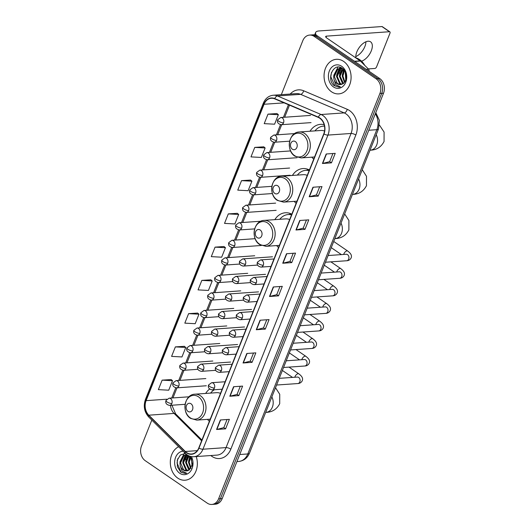 <?xml version="1.0" encoding="UTF-8"?>
<svg xmlns="http://www.w3.org/2000/svg" width="531" height="531" viewBox="0 0 531 531"><rect width="100%" height="100%" fill="white"/><g stroke="black" fill="none" stroke-linecap="round" stroke-linejoin="round"><path stroke-width="0.8" d="M209.592 389.07A19.129 14.908 -94 0 0 205.67 393.438M207.482 419.364A19.129 14.908 -94 0 0 209.38 421.315M291.818 214.166A19.129 14.908 -94 0 0 285.313 212.765A19.129 14.908 -94 0 0 274.826 219.655M276.638 245.574A19.129 14.908 -94 0 0 278.543 247.526M309.407 169.96A19.129 14.908 -94 0 0 302.902 168.559A19.129 14.908 -94 0 0 292.415 175.442M294.234 201.368A19.129 14.908 -94 0 0 296.132 203.32M324.156 124.672A19.129 14.908 -94 0 0 320.498 124.354A19.129 14.908 -94 0 0 310.011 131.237M311.823 157.163A19.129 14.908 -94 0 0 313.728 159.114M151.826 420.081L141.492 446.04A10.826 8.436 -94 0 0 145.275 460.716L207.263 503.149A10.826 8.436 -94 0 0 211.796 504.45L215.407 504.198A10.826 8.436 -94 0 0 222.21 498.569L383.515 93.237A10.826 8.436 -94 0 0 379.738 78.561L317.744 36.128A10.826 8.436 -94 0 0 313.21 34.827L311.405 34.953A10.826 8.436 -94 0 1 315.938 36.254A10.826 8.436 -94 0 0 311.405 34.953L309.6 35.079A10.826 8.436 -94 0 0 302.796 40.708L281.324 94.671M211.796 504.45A10.826 8.436 -94 0 0 218.606 498.821L379.904 93.489A10.826 8.436 -94 0 0 376.127 78.814L377.933 78.688L315.938 36.254L377.933 78.688A10.826 8.436 -94 0 1 381.709 93.363A10.826 8.436 -94 0 0 377.933 78.688L379.738 78.561M218.606 498.821L220.405 498.695L381.709 93.363L220.405 498.695A10.826 8.436 -94 0 1 213.601 504.324A10.826 8.436 -94 0 0 220.405 498.695L222.21 498.569M343.617 61.397A17.324 13.501 -94 0 0 336.362 59.313A17.324 13.501 -94 0 0 324.282 72.787A17.324 13.501 -94 0 0 331.523 91.797A17.324 13.501 -94 0 0 338.778 93.881A17.324 13.501 -94 0 0 350.858 80.413A17.324 13.501 -94 0 0 343.617 61.397A17.324 13.501 -94 0 0 336.362 59.313A17.324 13.501 -94 0 0 324.282 72.787A17.324 13.501 -94 0 0 331.523 91.797A17.324 13.501 -94 0 0 338.778 93.881A17.324 13.501 -94 0 0 350.858 80.413A17.324 13.501 -94 0 0 343.617 61.397M178.635 446.724A17.324 13.501 -94 0 0 170.312 461.724A17.324 13.501 -94 0 0 177.779 478.132A17.324 13.501 -94 0 0 185.04 480.216A17.324 13.501 -94 0 0 196.218 456.56A17.324 13.501 -94 0 1 185.04 480.216L185.04 480.216A17.324 13.501 -94 0 1 177.779 478.132A17.324 13.501 -94 0 1 170.312 461.724A17.324 13.501 -94 0 1 178.635 446.724M319.742 118.207A11.549 9 86 0 1 323.777 133.858L198.767 447.991A11.549 9 86 0 1 191.512 453.992A11.549 9 86 0 1 185.332 451.489L148.799 415.189A11.549 9 86 0 1 146.105 400.646L264.046 104.268A11.549 9 86 0 1 271.308 98.268A11.549 9 86 0 1 274.686 98.852L318.281 117.397A11.549 9 86 0 1 319.742 118.207M319.848 117.948A11.841 9.226 -94 0 0 318.348 117.125L274.746 98.58A11.841 9.226 -94 0 0 263.847 104.129L145.906 400.507A11.841 9.226 -94 0 0 148.667 415.415L185.2 451.715A11.841 9.226 -94 0 0 198.966 448.131L323.976 133.998A11.841 9.226 -94 0 0 319.848 117.948M225.595 428.856L223.823 427.641L216.854 429.446A2.887 0.949 -158.3 0 1 216.568 429.486L225.595 428.856L229.372 419.357L220.352 419.988L216.568 429.486M240.284 386.269L237.045 394.42L230.082 396.192A2.887 0.949 -158.3 0 1 229.804 396.239L238.824 395.608L242.607 386.103L233.58 386.734L229.804 396.239M237.052 394.394L238.824 395.608M253.519 353.015L250.274 361.166L243.317 362.945A2.887 0.949 -158.3 0 1 243.032 362.985L252.059 362.354L255.836 352.856L246.815 353.487L243.032 362.985M250.287 361.14L252.059 362.354M266.748 319.768L263.509 327.919L256.546 329.691A2.887 0.949 -158.3 0 1 256.267 329.738L265.288 329.107L269.071 319.602L260.044 320.239L256.267 329.738M263.515 327.892L265.288 329.107M332.91 153.519L329.665 161.67L322.709 163.442A2.887 0.949 -158.3 0 1 322.423 163.488L331.45 162.858L335.227 153.353L326.207 153.99L322.423 163.488M329.678 161.643L331.45 162.858M319.675 186.766L316.436 194.917L309.473 196.696A2.887 0.949 -158.3 0 1 309.195 196.735L318.215 196.105L321.998 186.607L312.971 187.237L309.195 196.735M316.443 194.89L318.215 196.105M306.447 220.02L303.201 228.171L296.245 229.943A2.887 0.949 -158.3 0 1 295.959 229.989L304.986 229.359L308.763 219.854L299.743 220.484L295.959 229.989M303.214 228.144L304.986 229.359M293.212 253.267L289.972 261.418L283.01 263.197A2.887 0.949 -158.3 0 1 282.731 263.237L291.751 262.606L295.535 253.108L286.508 253.738L282.731 263.237M289.979 261.391L291.751 262.606M279.983 286.521L276.737 294.672L269.781 296.444A2.887 0.949 -158.3 0 1 269.496 296.484L278.523 295.853L282.3 286.355L273.279 286.986L269.496 296.484M276.751 294.645L278.523 295.853M376.127 78.814L314.14 36.38A10.826 8.436 -94 0 0 309.6 35.079M197.605 313.071L188.605 313.642L184.821 323.14L195.196 323.704L198.979 314.199L197.539 313.018M184.37 346.318L175.369 346.889L171.593 356.387L181.96 356.951L185.744 347.453L184.31 346.265M171.141 379.572L162.141 380.143L158.357 389.641L168.732 390.199L172.515 380.7L171.075 379.512M237.297 213.316L228.297 213.893L224.52 223.392L234.888 223.949L238.671 214.451L237.238 213.263M250.532 180.069L241.532 180.64L237.749 190.138L248.123 190.702L251.906 181.204L250.466 180.016M263.761 146.821L254.761 147.392L250.984 156.891L261.352 157.455L265.135 147.95L263.695 146.762M276.996 113.568L267.996 114.138L264.212 123.643L274.587 124.201L278.363 114.703L276.93 113.515M210.834 279.817L201.833 280.388L198.056 289.893L208.424 290.45L212.208 280.952L210.774 279.764M215.068 247.141L211.285 256.639L221.659 257.203L225.443 247.705L224.002 246.517L215.068 247.141L225.443 247.705M223.81 427.667L227.056 419.517M228.297 213.893L238.671 214.451M241.532 180.64L251.906 181.204M254.761 147.392L265.135 147.95M267.996 114.138L278.363 114.703M201.833 280.388L212.208 280.952M188.605 313.642L198.979 314.199M175.369 346.889L185.744 347.453M162.141 380.143L172.515 380.7M364.731 65.359A18.047 14.065 -94 0 0 359.666 59.658A18.047 14.065 -94 0 0 355.75 57.839M344.48 82.332L342.223 76.033L344.174 70.185M344.825 81.86L342.94 75.979L344.506 70.663M343.059 83.646L342.389 83.221L339.355 76.232L342.946 68.857M343.424 83.387L340.072 76.179L343.232 69.116M341.579 84.349L339.521 83.42L336.495 76.431L339.82 69.242L341.559 68.326M341.937 84.217L340.238 83.367L337.205 76.378L340.53 69.189L341.924 68.399L339.428 75.044M333.986 79.418A8.157 6.359 -94 0 0 336.979 83.599A8.157 6.359 -94 0 0 340.398 84.575A8.157 6.359 -94 0 0 342.263 84.071C347.447 82.205 347.566 71.698 342.382 68.406C333.594 61.603 325.941 79.384 334.138 85.577L339.017 87.164L340.417 86.905L335.791 84.714L333.986 79.418L333.627 76.63L336.953 69.442L340.112 68.24L342.707 68.652M340.471 84.568L337.371 83.566L334.344 76.583L337.67 69.388L340.471 68.227M340.112 68.24L342.17 68.253M345.767 79.902L345.21 71.904M341.679 66.275A11.768 9.173 -94 0 0 329.353 70.975A11.768 9.173 -94 0 0 333.461 86.918A11.768 9.173 -94 0 0 345.787 82.219A11.768 9.173 -94 0 0 341.679 66.275M340.55 67.43A18.047 14.065 -94 0 0 340.278 68.233M340.271 68.26A18.047 14.065 -94 0 0 340.026 69.09M339.86 69.767A18.047 14.065 -94 0 0 339.329 73.291M339.017 87.164L334.895 85.856L330.8 76.756L331.517 72.349M333.7 75.442L338.021 67.065M336.568 75.243L339.077 68.599M339.269 68.366L340.285 67.344M342.296 74.844L343.796 69.714M365.932 41.763A11.549 6.16 -55.6 0 1 364.89 46.476A11.549 6.16 -55.6 0 1 355.797 56.578M361.545 61.191A11.549 6.16 124.4 0 0 371.282 50.85A11.549 6.16 124.4 0 0 370.585 41.83A11.549 6.16 124.4 0 0 356.845 51.865A11.549 6.16 124.4 0 0 355.87 57.872M316.549 35.451A14.437 4.752 -158.3 0 1 315.626 32.517A14.437 4.752 -158.3 0 1 318.958 30.957L381.908 26.55A1.805 0.962 -55.6 0 1 382.293 26.643L389.854 31.82A1.805 0.962 124.4 0 0 389.469 31.727L326.519 36.128A3.611 1.188 21.7 0 0 325.682 36.52A3.611 1.188 21.7 0 0 326.784 38.013L360.184 60.879A1.805 1.407 86 0 1 360.396 61.052L368.541 69.143A1.805 1.407 86 0 1 369.025 71.227M368.308 68.917L374.846 68.459A1.805 0.962 124.4 0 0 376.605 66.793L389.966 33.227A1.805 0.962 124.4 0 0 389.854 31.82M343.849 70.63L343.325 70.663M342.966 70.689L341.698 70.776M340.988 70.829L340.464 70.862M340.105 70.888L339.621 70.922M292.342 149.198A4.334 3.378 -94 0 0 296.882 147.465A4.334 3.378 -94 0 0 295.369 141.598A4.334 3.378 -94 0 0 290.829 143.324A4.334 3.378 -94 0 0 292.342 149.198M324.481 126.066A17.145 13.361 -94 0 0 324.242 126.079L323.346 126.146A17.145 13.361 -94 0 0 314.936 130.891M324.494 126.126A17.145 13.361 -94 0 0 323.346 126.146M324.541 131.057A12.996 10.129 -94 0 0 320.923 130.473L299.298 131.987C288.738 132.086 285.585 150.525 294.891 156.16L301.11 157.913A12.996 10.129 -94 0 0 310.17 147.81A12.996 10.129 -94 0 0 304.741 133.553A12.996 10.129 -94 0 0 299.298 131.987M274.753 193.403A4.334 3.378 -94 0 0 279.286 191.671A4.334 3.378 -94 0 0 277.773 185.804A4.334 3.378 -94 0 0 273.239 187.529A4.334 3.378 -94 0 0 274.753 193.403M309.221 170.424A17.145 13.361 -94 0 0 306.652 170.285L305.75 170.351A17.145 13.361 -94 0 0 297.347 175.097M309.128 170.663A17.145 13.361 -94 0 0 305.75 170.351M307.25 175.389A12.996 10.129 -94 0 0 303.334 174.679L281.709 176.192C271.149 176.292 267.996 194.731 277.295 200.366L283.521 202.119A12.996 10.129 -94 0 0 292.581 192.016A12.996 10.129 -94 0 0 287.152 177.759A12.996 10.129 -94 0 0 281.709 176.192M306.427 170.305A17.304 13.487 -94 0 1 307.648 170.073L308.909 169.714M257.157 237.609A4.334 3.378 -94 0 0 261.697 235.877A4.334 3.378 -94 0 0 260.183 230.009A4.334 3.378 -94 0 0 255.65 231.735A4.334 3.378 -94 0 0 257.157 237.609M291.632 214.63A17.145 13.361 -94 0 0 289.063 214.497L288.16 214.557A17.145 13.361 -94 0 0 279.751 219.31M291.539 214.869A17.145 13.361 -94 0 0 288.16 214.557M289.654 219.595A12.996 10.129 -94 0 0 285.738 218.885L264.113 220.398C253.552 220.498 250.4 238.943 259.705 244.579L265.925 246.324A12.996 10.129 -94 0 0 274.985 236.222A12.996 10.129 -94 0 0 269.556 221.965A12.996 10.129 -94 0 0 264.113 220.398M288.837 214.511A17.304 13.487 -94 0 1 290.059 214.278L291.32 213.92M188.001 411.392A4.334 3.378 -94 0 0 192.534 409.666A4.334 3.378 -94 0 0 191.027 403.792A4.334 3.378 -94 0 0 186.487 405.525A4.334 3.378 -94 0 0 188.001 411.392M214.418 389.747A17.145 13.361 -94 0 0 210.595 393.093M220.498 393.385A12.996 10.129 -94 0 0 216.582 392.674L194.957 394.188C184.396 394.287 181.244 412.726 190.549 418.362L196.769 420.114A12.996 10.129 -94 0 0 205.829 410.012A12.996 10.129 -94 0 0 200.399 395.748A12.996 10.129 -94 0 0 194.957 394.188M190.111 456.959L189.587 456.999M189.228 457.025L187.961 457.111M187.244 457.158L186.72 457.198M186.361 457.224L185.877 457.257M190.742 468.667L188.478 462.362L190.437 456.521M191.087 468.189L189.195 462.315L190.768 456.999M189.321 469.981L188.644 469.55L185.618 462.561L188.565 455.678M189.686 469.723L186.335 462.514L189.003 455.877M187.835 470.685L185.784 469.749L182.75 462.767L186.076 455.571L187.204 454.901M188.2 470.552L186.5 469.703L183.467 462.713L186.793 455.525L187.476 455.08M185.385 453.428L180.341 455.054L177.261 460.258L177.354 466.756L180.819 472.212L185.279 473.493L186.673 473.24L182.053 471.05L180.241 465.753A8.157 6.359 -94 0 0 183.235 469.928A8.157 6.359 -94 0 0 186.653 470.911A8.157 6.359 -94 0 0 188.525 470.406L192.434 464.499L190.463 456.56M180.241 465.753L179.883 462.966L183.208 455.777L186.72 454.563L183.925 455.724L180.6 462.913L183.633 469.902L186.726 470.904M192.03 466.238L191.465 458.233M183.122 451.184A11.768 9.173 -94 0 0 174.818 460.271A11.768 9.173 -94 0 0 179.724 473.254A11.768 9.173 -94 0 0 190.768 470.944A11.768 9.173 -94 0 0 191.386 456.594M186.527 454.596A18.047 14.065 -94 0 0 186.288 455.425M186.115 456.102A18.047 14.065 -94 0 0 185.591 459.627M185.372 473.486L181.157 472.192L177.055 463.085L177.779 458.678M179.963 461.778L184.284 453.394M182.823 461.578L185.339 454.928M185.531 454.695L186.102 454.078M185.691 461.373L187.801 455.273M188.558 461.173L189.952 456.235M239.746 454.516L247.798 453.952A7.222 2.376 21.7 0 0 249.464 453.175C247.38 458.08 243.795 460.842 238.724 461.459A14.437 11.251 -94 0 0 247.798 453.952L376.837 129.683A14.437 11.251 -94 0 0 375.331 113.813M368.786 130.248L376.837 129.683A7.222 2.376 21.7 0 0 378.503 128.907L249.464 453.175M317.744 36.128L314.14 36.38M383.515 93.237L379.904 93.489M290.211 94.047A18.047 14.065 86 0 1 303.652 90.774L347.254 109.32A18.047 14.065 86 0 1 355.836 135.033L230.826 449.166A3.611 1.188 21.7 0 0 226.053 447.6L351.057 133.467A14.437 11.251 -94 0 0 346.02 113.899A14.437 11.251 -94 0 0 344.194 112.897L300.592 94.345A14.437 11.251 -94 0 0 296.371 93.615L273.273 95.235A14.437 11.251 86 0 1 277.494 95.965A3.611 2.104 113 0 0 274.746 98.58M230.826 449.166A18.047 14.065 86 0 1 211.929 456.375A18.047 14.065 86 0 1 210.82 455.538M216.98 455.107A14.437 11.251 -94 0 0 226.053 447.6L202.948 449.219A14.437 11.251 86 0 1 193.875 456.72L216.98 455.107M303.652 90.774A3.611 2.104 -67 0 1 300.592 94.345L277.494 95.965L321.089 114.517A14.437 11.251 86 0 1 322.921 115.519A14.437 11.251 86 0 1 327.959 135.086A3.611 1.188 -158.3 0 1 323.976 133.998M318.348 117.125A3.611 2.104 113 0 1 321.089 114.517L344.194 112.897A3.611 2.104 -67 0 0 347.254 109.32M273.273 95.235C268.706 95.746 265.4 98.381 263.363 103.127A3.611 1.188 21.7 0 0 263.847 104.129M145.906 400.507A3.611 1.188 -158.3 0 1 145.421 399.504C143.204 406.155 144.313 411.996 148.753 417.034L185.286 453.335C187.788 455.764 190.649 456.892 193.875 456.72M148.667 415.415A3.611 1.686 134.8 0 0 148.753 417.034M185.2 451.715A3.611 1.686 134.8 0 0 185.286 453.335M198.966 448.131A3.611 1.188 21.7 0 0 202.948 449.219L327.959 135.086L351.057 133.467A3.611 1.188 21.7 0 1 355.836 135.033M146.105 400.646L166.827 399.193M170.484 405.332A11.549 9 -94 0 0 174.068 413.417L201.627 440.803M148.799 415.189L174.068 413.417A6.498 3.04 -45.2 0 1 175.628 413.881L201.933 440.026M185.332 451.489L197.28 450.653M264.046 104.268L284.118 102.861M288.439 104.707L283.421 117.318M280.494 124.672L276.439 134.861M273.511 142.215L269.456 152.404M266.529 159.758L262.48 169.947M259.553 177.301L255.497 187.489M252.57 194.844L248.515 205.032M245.587 212.393L241.532 222.575M238.605 229.936L234.549 240.125M231.622 247.479L227.573 257.668M224.646 265.022L220.591 275.211M217.664 282.565L213.608 292.754M210.681 300.108L206.625 310.296M203.698 317.651L199.643 327.839M196.716 335.194L192.667 345.382M189.74 352.737L185.684 362.925M182.757 370.28L178.701 380.468M175.774 387.822L171.719 398.011M269.781 296.444L273.551 286.966M283.01 263.197L286.78 253.718M296.245 229.943L300.015 220.471M309.473 196.696L313.244 187.217M322.709 163.442L326.479 153.97M256.546 329.691L260.316 320.22M243.317 362.945L247.088 353.467M230.082 396.192L233.852 386.721M216.854 429.446L220.624 419.968M326.021 37.376L326.519 36.128M354.489 61.277L360.184 60.879M389.469 31.727L381.908 26.55M360.396 61.052L354.735 61.45M366.217 69.309L368.541 69.143M376.194 134.721A10.109 7.879 86 0 1 376.718 144.923A10.109 7.879 86 0 1 370.366 150.173L370.034 150.193M294.44 155.537A11.934 9.306 -94 0 0 306.945 150.764A11.934 9.306 -94 0 0 302.776 134.589A11.934 9.306 -94 0 0 290.278 139.354A11.934 9.306 -94 0 0 294.44 155.537M324.468 125.993A17.304 13.487 -94 0 0 324.023 126.099M358.598 178.927A10.109 7.879 86 0 1 359.129 189.129A10.109 7.879 86 0 1 352.776 194.379L352.438 194.399M276.85 199.742A11.934 9.306 -94 0 0 289.349 194.977A11.934 9.306 -94 0 0 285.187 178.794A11.934 9.306 -94 0 0 272.682 183.567A11.934 9.306 -94 0 0 276.85 199.742M341.008 223.133A10.109 7.879 86 0 1 341.533 233.335A10.109 7.879 86 0 1 335.187 238.585L334.849 238.611M259.261 243.948A11.934 9.306 -94 0 0 271.759 239.182A11.934 9.306 -94 0 0 267.591 223A11.934 9.306 -94 0 0 255.092 227.772A11.934 9.306 -94 0 0 259.261 243.948M271.852 396.916A10.109 7.879 86 0 1 272.376 407.118A10.109 7.879 86 0 1 266.024 412.375L265.692 412.395M190.098 417.738A11.934 9.306 -94 0 0 202.603 412.965A11.934 9.306 -94 0 0 198.435 396.79A11.934 9.306 -94 0 0 185.936 401.555A11.934 9.306 -94 0 0 190.098 417.738M263.303 265.228A3.611 2.814 -94 0 0 262.048 260.336A3.611 2.814 -94 0 0 260.535 259.905L257.429 262.168A3.611 1.188 21.7 0 0 258.531 263.661A3.611 1.188 -158.3 0 0 263.303 265.228A3.611 2.814 -94 0 1 261.04 267.106C257.847 266.396 256.646 264.75 257.429 262.168M325.45 262.234L346.657 260.748A3.246 2.529 -94 0 0 348.621 259.241A3.246 2.529 -94 0 0 347.566 254.661A3.246 2.529 -94 0 0 346.205 254.269L346.298 254.263M343.69 254.442A3.246 1.732 -55.6 0 1 343.876 253.884A3.246 1.732 -55.6 0 1 343.949 253.705A3.246 1.732 -55.6 0 1 347.739 251.063C350.991 253.612 352.179 255.564 351.011 258.179C350.009 259.838 348.555 260.701 346.657 260.748M256.327 282.771A3.611 2.814 -94 0 0 255.066 277.879A3.611 2.814 -94 0 0 253.552 277.447L250.453 279.711A3.611 1.188 21.7 0 0 251.548 281.204A3.611 1.188 -158.3 0 0 256.327 282.771A3.611 2.814 -94 0 1 254.057 284.649C250.864 283.939 249.663 282.293 250.453 279.711M318.467 279.777L339.674 278.29A3.246 2.529 -94 0 0 341.639 276.784A3.246 2.529 -94 0 0 340.583 272.204A3.246 2.529 -94 0 0 339.223 271.812L339.322 271.806M336.707 271.991A3.246 1.732 -55.6 0 1 336.893 271.427A3.246 1.732 -55.6 0 1 336.966 271.248A3.246 1.732 -55.6 0 1 340.756 268.606C344.008 271.155 345.203 273.107 344.028 275.722C343.026 277.381 341.572 278.244 339.674 278.29M249.344 300.314A3.611 2.814 -94 0 0 248.083 295.422A3.611 2.814 -94 0 0 246.57 294.99L243.47 297.254A3.611 1.188 21.7 0 0 244.565 298.747A3.611 1.188 -158.3 0 0 249.344 300.314A3.611 2.814 -94 0 1 247.074 302.192C243.882 301.482 242.68 299.836 243.47 297.254M311.485 297.32L332.691 295.84A3.246 2.529 -94 0 0 334.663 294.327A3.246 2.529 -94 0 0 333.601 289.747A3.246 2.529 -94 0 0 332.24 289.355L332.34 289.349M329.724 289.534A3.246 1.732 -55.6 0 1 329.91 288.97A3.246 1.732 -55.6 0 1 329.983 288.791A3.246 1.732 -55.6 0 1 333.773 286.149C337.026 288.705 338.22 290.649 337.046 293.265C336.043 294.924 334.596 295.787 332.691 295.84M242.362 317.857A3.611 2.814 -94 0 0 241.101 312.965A3.611 2.814 -94 0 0 239.587 312.533L236.487 314.797A3.611 1.188 21.7 0 0 237.583 316.29A3.611 1.188 -158.3 0 0 242.362 317.857A3.611 2.814 -94 0 1 240.092 319.735C236.906 319.025 235.698 317.379 236.487 314.797M304.502 314.863L325.715 313.383A3.246 2.529 -94 0 0 327.68 311.87A3.246 2.529 -94 0 0 326.618 307.29A3.246 2.529 -94 0 0 325.257 306.898L325.357 306.891M322.742 307.077A3.246 1.732 -55.6 0 1 322.928 306.513A3.246 1.732 -55.6 0 1 323.001 306.334A3.246 1.732 -55.6 0 1 326.797 303.692C330.043 306.248 331.238 308.192 330.063 310.808C329.061 312.467 327.614 313.33 325.715 313.383M235.379 335.4A3.611 2.814 -94 0 0 234.118 330.508A3.611 2.814 -94 0 0 232.611 330.076L229.505 332.34A3.611 1.188 21.7 0 0 230.607 333.833A3.611 1.188 -158.3 0 0 235.379 335.4A3.611 2.814 -94 0 1 233.116 337.278C229.923 336.568 228.722 334.922 229.505 332.34M297.519 332.406L318.733 330.926A3.246 2.529 -94 0 0 320.697 329.412A3.246 2.529 -94 0 0 319.642 324.833A3.246 2.529 -94 0 0 318.281 324.441L318.374 324.441M315.766 324.62A3.246 1.732 -55.6 0 1 315.945 324.063A3.246 1.732 -55.6 0 1 316.025 323.883A3.246 1.732 -55.6 0 1 319.815 321.235C323.067 323.791 324.255 325.735 323.087 328.35C322.085 330.01 320.631 330.873 318.733 330.926M228.396 352.942A3.611 2.814 -94 0 0 227.142 348.051A3.611 2.814 -94 0 0 225.629 347.619L222.522 349.883A3.611 1.188 21.7 0 0 223.624 351.376A3.611 1.188 -158.3 0 0 228.396 352.942A3.611 2.814 -94 0 1 226.133 354.821C222.94 354.111 221.739 352.465 222.522 349.883M290.537 349.949L311.75 348.469A3.246 2.529 -94 0 0 313.715 346.955A3.246 2.529 -94 0 0 312.659 342.376A3.246 2.529 -94 0 0 311.299 341.984L311.392 341.984M308.783 342.163A3.246 1.732 -55.6 0 1 308.969 341.606A3.246 1.732 -55.6 0 1 309.042 341.426A3.246 1.732 -55.6 0 1 312.832 338.778C316.084 341.333 317.272 343.278 316.104 345.893C315.102 347.559 313.648 348.416 311.75 348.469M221.42 370.485A3.611 2.814 -94 0 0 220.159 365.593A3.611 2.814 -94 0 0 218.646 365.162L215.546 367.425A3.611 1.188 21.7 0 0 216.641 368.919A3.611 1.188 -158.3 0 0 221.42 370.485A3.611 2.814 -94 0 1 219.15 372.364C215.958 371.654 214.756 370.007 215.546 367.425M283.561 367.492L304.767 366.012A3.246 2.529 -94 0 0 306.732 364.498A3.246 2.529 -94 0 0 305.677 359.918A3.246 2.529 -94 0 0 304.316 359.527L304.416 359.527M301.8 359.706A3.246 1.732 -55.6 0 1 301.986 359.148A3.246 1.732 -55.6 0 1 302.059 358.969A3.246 1.732 -55.6 0 1 305.849 356.321C309.102 358.876 310.296 360.828 309.122 363.436C308.119 365.102 306.666 365.959 304.767 366.012M214.438 388.028A3.611 2.814 -94 0 0 213.177 383.136A3.611 2.814 -94 0 0 211.663 382.705L208.564 384.968A3.611 1.188 21.7 0 0 209.659 386.462A3.611 1.188 -158.3 0 0 214.438 388.028A3.611 2.814 -94 0 1 212.168 389.907C208.975 389.196 207.774 387.55 208.564 384.968M276.578 385.035L297.785 383.555A3.246 2.529 -94 0 0 299.756 382.041A3.246 2.529 -94 0 0 298.694 377.461A3.246 2.529 -94 0 0 297.333 377.07L297.433 377.07M294.818 377.249A3.246 1.732 -55.6 0 1 295.004 376.691A3.246 1.732 -55.6 0 1 295.077 376.512A3.246 1.732 -55.6 0 1 298.867 373.864C302.119 376.419 303.314 378.371 302.139 380.979C301.137 382.645 299.69 383.501 297.785 383.555M245.501 264.199A3.611 2.814 -94 0 0 244.24 259.307A3.611 2.814 -94 0 0 242.733 258.876L239.627 261.139A3.611 1.188 21.7 0 0 240.729 262.633A3.611 1.188 -158.3 0 0 245.501 264.199A3.611 2.814 -94 0 1 243.231 266.077C240.045 265.367 238.844 263.721 239.627 261.139M238.519 281.742A3.611 2.814 -94 0 0 237.264 276.85A3.611 2.814 -94 0 0 235.751 276.419L232.644 278.689A3.611 1.188 21.7 0 0 233.746 280.176A3.611 1.188 -158.3 0 0 238.519 281.742A3.611 2.814 -94 0 1 236.255 283.62C233.063 282.91 231.861 281.264 232.644 278.689M231.543 299.292A3.611 2.814 -94 0 0 230.281 294.4A3.611 2.814 -94 0 0 228.768 293.962L225.668 296.232A3.611 1.188 21.7 0 0 226.764 297.718A3.611 1.188 -158.3 0 0 231.543 299.292A3.611 2.814 -94 0 1 229.273 301.163C226.08 300.453 224.879 298.807 225.668 296.232M224.56 316.834A3.611 2.814 -94 0 0 223.299 311.943A3.611 2.814 -94 0 0 221.785 311.505L218.686 313.775A3.611 1.188 21.7 0 0 219.781 315.261A3.611 1.188 -158.3 0 0 224.56 316.834A3.611 2.814 -94 0 1 222.29 318.706C219.097 317.996 217.896 316.35 218.686 313.775M217.577 334.377A3.611 2.814 -94 0 0 216.316 329.485A3.611 2.814 -94 0 0 214.803 329.047L211.703 331.317A3.611 1.188 21.7 0 0 212.798 332.811A3.611 1.188 -158.3 0 0 217.577 334.377A3.611 2.814 -94 0 1 215.307 336.249C212.115 335.539 210.913 333.899 211.703 331.317M210.595 351.92A3.611 2.814 -94 0 0 209.333 347.028A3.611 2.814 -94 0 0 207.827 346.59L204.72 348.86A3.611 1.188 21.7 0 0 205.822 350.354A3.611 1.188 -158.3 0 0 210.595 351.92A3.611 2.814 -94 0 1 208.325 353.792C205.139 353.082 203.937 351.442 204.72 348.86M203.612 369.463A3.611 2.814 -94 0 0 202.357 364.571A3.611 2.814 -94 0 0 200.844 364.133L197.738 366.403A3.611 1.188 21.7 0 0 198.84 367.897A3.611 1.188 -158.3 0 0 203.612 369.463A3.611 2.814 -94 0 1 201.349 371.335C198.156 370.631 196.955 368.985 197.738 366.403M283.547 122.827A3.611 2.814 -94 0 0 282.286 117.935A3.611 2.814 -94 0 0 280.78 117.504L277.673 119.767A3.611 1.188 21.7 0 0 278.775 121.26A3.611 1.188 -158.3 0 0 283.547 122.827A3.611 2.814 -94 0 1 281.284 124.705C278.091 123.995 276.89 122.349 277.673 119.767M276.565 140.37A3.611 2.814 -94 0 0 275.31 135.478A3.611 2.814 -94 0 0 273.797 135.047L270.697 137.31A3.611 1.188 21.7 0 0 271.792 138.803A3.611 1.188 -158.3 0 0 276.565 140.37A3.611 2.814 -94 0 1 274.301 142.248C271.109 141.538 269.907 139.892 270.697 137.31M269.589 157.913A3.611 2.814 -94 0 0 268.328 153.021A3.611 2.814 -94 0 0 266.814 152.589L263.715 154.853A3.611 1.188 21.7 0 0 264.81 156.346A3.611 1.188 -158.3 0 0 269.589 157.913A3.611 2.814 -94 0 1 267.319 159.791C264.126 159.081 262.925 157.435 263.715 154.853M262.606 175.456A3.611 2.814 -94 0 0 261.345 170.57A3.611 2.814 -94 0 0 259.832 170.132L256.732 172.402A3.611 1.188 21.7 0 0 257.827 173.889A3.611 1.188 -158.3 0 0 262.606 175.456A3.611 2.814 -94 0 1 260.336 177.334C257.143 176.624 255.942 174.978 256.732 172.402M255.623 193.005A3.611 2.814 -94 0 0 254.362 188.113A3.611 2.814 -94 0 0 252.849 187.675L249.749 189.945A3.611 1.188 21.7 0 0 250.844 191.432A3.611 1.188 -158.3 0 0 255.623 193.005A3.611 2.814 -94 0 1 253.353 194.877C250.167 194.167 248.966 192.521 249.749 189.945M248.641 210.548A3.611 2.814 -94 0 0 247.38 205.656A3.611 2.814 -94 0 0 245.873 205.218L242.767 207.488A3.611 1.188 21.7 0 0 243.868 208.982A3.611 1.188 -158.3 0 0 248.641 210.548A3.611 2.814 -94 0 1 246.377 212.42C243.185 211.71 241.983 210.064 242.767 207.488M241.658 228.091A3.611 2.814 -94 0 0 240.404 223.199A3.611 2.814 -94 0 0 238.89 222.761L235.791 225.031A3.611 1.188 21.7 0 0 236.886 226.525A3.611 1.188 -158.3 0 0 241.658 228.091A3.611 2.814 -94 0 1 239.395 229.963C236.202 229.253 235.001 227.613 235.791 225.031M234.682 245.634A3.611 2.814 -94 0 0 233.421 240.742A3.611 2.814 -94 0 0 231.908 240.304L228.808 242.574A3.611 1.188 21.7 0 0 229.903 244.068A3.611 1.188 -158.3 0 0 234.682 245.634A3.611 2.814 -94 0 1 232.412 247.506C229.219 246.796 228.018 245.156 228.808 242.574M227.699 263.177A3.611 2.814 -94 0 0 226.438 258.285A3.611 2.814 -94 0 0 224.925 257.847L221.825 260.117A3.611 1.188 21.7 0 0 222.92 261.61A3.611 1.188 -158.3 0 0 227.699 263.177A3.611 2.814 -94 0 1 225.429 265.049C222.237 264.345 221.035 262.699 221.825 260.117M220.717 280.72A3.611 2.814 -94 0 0 219.456 275.828A3.611 2.814 -94 0 0 217.942 275.397L214.843 277.66A3.611 1.188 21.7 0 0 215.938 279.153A3.611 1.188 -158.3 0 0 220.717 280.72A3.611 2.814 -94 0 1 218.447 282.592C215.261 281.888 214.059 280.242 214.843 277.66M213.734 298.263A3.611 2.814 -94 0 0 212.473 293.371A3.611 2.814 -94 0 0 210.966 292.939L207.86 295.203A3.611 1.188 21.7 0 0 208.962 296.696A3.611 1.188 -158.3 0 0 213.734 298.263A3.611 2.814 -94 0 1 211.471 300.141C208.278 299.431 207.077 297.785 207.86 295.203M206.751 315.806A3.611 2.814 -94 0 0 205.497 310.914A3.611 2.814 -94 0 0 203.984 310.482L200.884 312.746A3.611 1.188 21.7 0 0 201.979 314.239A3.611 1.188 -158.3 0 0 206.751 315.806A3.611 2.814 -94 0 1 204.488 317.684C201.295 316.974 200.094 315.328 200.884 312.746M199.775 333.349A3.611 2.814 -94 0 0 198.514 328.457A3.611 2.814 -94 0 0 197.001 328.025L193.901 330.289A3.611 1.188 21.7 0 0 194.996 331.782A3.611 1.188 -158.3 0 0 199.775 333.349A3.611 2.814 -94 0 1 197.505 335.227C194.313 334.517 193.111 332.871 193.901 330.289M192.793 350.891A3.611 2.814 -94 0 0 191.532 346A3.611 2.814 -94 0 0 190.018 345.568L186.919 347.832A3.611 1.188 21.7 0 0 188.014 349.325A3.611 1.188 -158.3 0 0 192.793 350.891A3.611 2.814 -94 0 1 190.523 352.77C187.33 352.06 186.129 350.414 186.919 347.832M185.81 368.434A3.611 2.814 -94 0 0 184.549 363.543A3.611 2.814 -94 0 0 183.036 363.111L179.936 365.374A3.611 1.188 21.7 0 0 181.031 366.868A3.611 1.188 -158.3 0 0 185.81 368.434A3.611 2.814 -94 0 1 183.54 370.313C180.354 369.603 179.146 367.956 179.936 365.374M178.828 385.977A3.611 2.814 -94 0 0 177.566 381.085A3.611 2.814 -94 0 0 176.06 380.654L172.953 382.917A3.611 1.188 21.7 0 0 174.055 384.411A3.611 1.188 -158.3 0 0 178.828 385.977A3.611 2.814 -94 0 1 176.564 387.856C173.371 387.145 172.17 385.499 172.953 382.917M171.845 403.52A3.611 2.814 -94 0 0 170.59 398.628A3.611 2.814 -94 0 0 169.077 398.197L165.977 400.46A3.611 1.188 21.7 0 0 167.073 401.954A3.611 1.188 -158.3 0 0 171.845 403.52A3.611 2.814 -94 0 1 169.581 405.399C166.389 404.688 165.187 403.042 165.977 400.46M375.789 112.652L379.393 120.364L378.503 128.907M238.724 461.459L236.932 461.578M263.363 103.127L145.421 399.504M289.488 105.151L284.676 117.232M281.715 124.672L277.693 134.774M274.733 142.215L270.717 152.317M267.75 159.758L263.734 169.86M260.774 177.308L256.752 187.403M253.791 194.85L249.769 204.946M246.809 212.393L242.786 222.489M239.826 229.936L235.81 240.032M232.843 247.479L228.828 257.575M225.867 265.022L221.845 275.118M218.885 282.565L214.863 292.661M211.902 300.108L207.88 310.21M204.92 317.651L200.904 327.753M197.937 335.194L193.921 345.296M190.961 352.737L186.939 362.839M183.978 370.28L179.956 380.382M176.996 387.822L172.973 397.925M171.911 405.233L175.628 413.881M314.684 34.887L315.626 32.517M370.366 150.173C376.545 150.014 381.105 147.12 384.059 141.485L384.086 132.08L379.479 125.13M314.578 156.97L301.11 157.913M323.943 126.099L324.461 125.94M352.776 194.379C358.956 194.22 363.516 191.326 366.463 185.691L366.49 176.285L362.261 169.728M296.988 201.176L283.521 202.119M306.354 170.312L308.65 169.595M335.187 238.585C341.36 238.432 345.927 235.532 348.874 229.896L348.9 220.491L344.665 213.933M279.392 245.382L265.925 246.324M288.764 214.517L291.061 213.801M266.024 412.375C272.204 412.215 276.764 409.321 279.711 403.686L279.737 394.274L275.509 387.723M210.236 419.171L196.769 420.114M271.029 266.403L261.04 267.106M341.406 254.608L331.251 247.652M328.112 255.537L346.205 254.269M273.989 258.962L260.535 259.905M347.739 251.063L333.714 241.466M264.046 283.946L254.057 284.649M334.43 272.151L324.268 265.195M321.129 273.08L339.223 271.812M267.007 276.505L253.552 277.447M340.756 268.606L330.893 261.856M257.064 301.489L247.074 302.192M327.448 289.694L317.286 282.738M314.153 290.623L332.24 289.355M260.031 294.048L246.57 294.99M333.773 286.149L323.91 279.399M250.081 319.031L240.092 319.735M320.465 307.237L310.303 300.28M307.17 308.166L325.257 306.898M253.048 311.591L239.587 312.533M326.797 303.692L316.927 296.942M243.105 336.581L233.116 337.278M313.482 324.78L303.327 317.823M300.188 325.709L318.281 324.441M246.065 329.134L232.611 330.076M319.815 321.235L309.945 314.485M236.122 354.124L226.133 354.821M306.5 342.322L296.344 335.366M293.205 343.252L311.299 341.984M239.083 346.677L225.629 347.619M312.832 338.778L302.969 332.028M229.14 371.667L219.15 372.364M299.524 359.865L289.362 352.909M286.222 360.795L304.316 359.527M232.1 364.22L218.646 365.162M305.849 356.321L295.986 349.571M222.157 389.21L212.168 389.907M292.541 377.408L282.379 370.452M279.246 378.337L297.333 377.07M225.124 381.762L211.663 382.705M298.867 373.864L289.003 367.113M257.535 265.075L243.231 266.077M272.509 256.792L242.733 258.876M250.559 282.618L236.255 283.62M265.533 274.335L235.751 276.419M243.576 300.161L229.273 301.163M258.551 291.877L228.768 293.962M236.594 317.704L222.29 318.706M251.568 309.42L221.785 311.505M229.611 335.247L215.307 336.249M244.585 326.963L214.803 329.047M222.628 352.796L208.325 353.792M237.603 344.506L207.827 346.59M215.652 370.339L201.349 371.335M230.627 362.049L200.844 364.133M311.06 122.621L281.284 124.705M310.562 115.419L280.78 117.504M289.66 141.173L274.301 142.248M294.659 133.586L273.797 135.047M297.101 157.707L267.319 159.791M290.61 150.923L266.814 152.589M290.118 175.25L260.336 177.334M289.614 168.048L259.832 170.132M272.41 193.543L253.353 194.877M271.879 186.348L252.849 187.675M276.153 210.336L246.377 212.42M275.655 203.134L245.873 205.218M254.654 228.894L239.395 229.963M260.874 221.228L238.89 222.761M261.318 245.488L232.412 247.506M255.145 238.678L231.908 240.304M239.733 264.053L225.429 265.049M254.707 255.763L224.925 257.847M232.751 281.596L218.447 282.592M247.725 273.312L217.942 275.397M225.768 299.139L211.471 300.141M240.749 290.855L210.966 292.939M218.792 316.682L204.488 317.684M233.766 308.398L203.984 310.482M211.809 334.225L197.505 335.227M226.783 325.941L197.001 328.025M204.827 351.768L190.523 352.77M219.801 343.484L190.018 345.568M197.844 369.31L183.54 370.313M212.818 361.027L183.036 363.111M206.34 385.772L176.564 387.856M205.842 378.57L176.06 380.654M185.133 404.31L169.581 405.399M189.023 396.803L169.077 398.197M186.706 454.549L186.374 454.576"/></g></svg>
